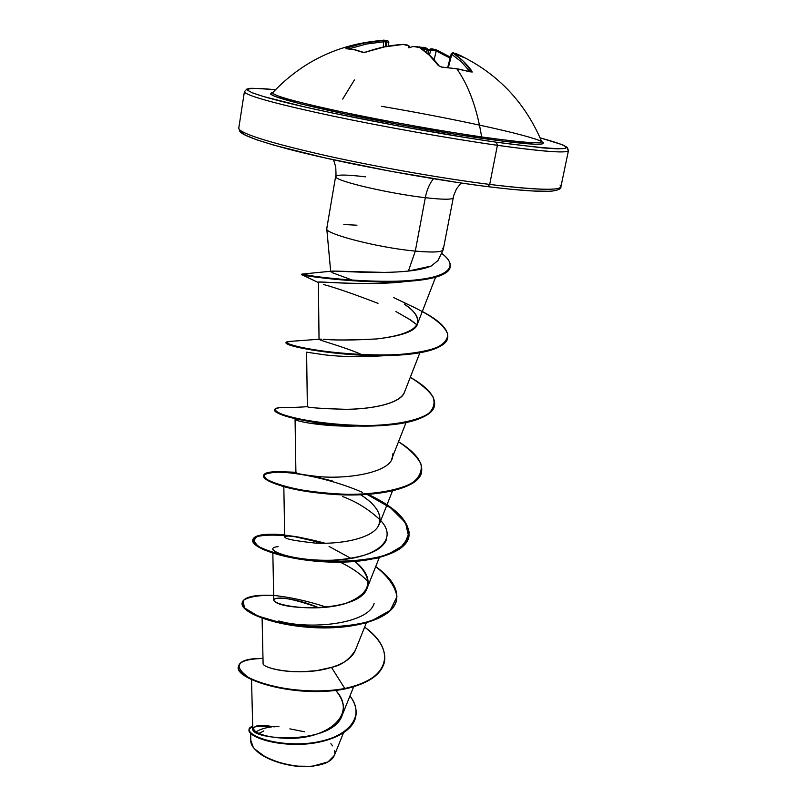 <?xml version="1.0" encoding="UTF-8"?>
<svg xmlns="http://www.w3.org/2000/svg" width="807" height="807" viewBox="0 0 807 807"><rect width="100%" height="100%" fill="white"/><g stroke="black" fill="none" stroke-linecap="round" stroke-linejoin="round"><path stroke-width="1.21" d="M461.604 56.066L455.602 53.343L463.289 57.297L452.959 52.98L463.077 60.989L472.176 72.065L456.833 68.797L441.691 67.092L456.187 68.686M441.076 67.011L456.833 68.797C468.766 85.764 477.038 108.481 481.638 136.928C520.848 142.456 540.851 144.039 541.648 141.659M345.86 48.713L354.555 49.59L345.86 48.713L346.849 47.936L364.875 42.811L384.425 40.35L363.15 43.185L351.479 46.352L345.86 48.713M346.243 48.642L354.495 49.57L363.311 52.324L365.904 52.062C366.398 52.082 362.464 52.788 365.904 52.062C378.251 47.674 390.628 45.121 403.026 44.405L403.48 44.425M342.672 99.09L354.404 79.943M426.479 48.208L428.941 50.004L426.479 48.208M272.907 93.42C277.204 96.85 301.354 103.256 345.376 112.647C387.854 121.554 442.054 131.208 481.638 136.928L482.606 138.431C437.293 131.914 373.328 120.283 328.721 110.448C283.035 100.129 264.353 94.207 272.685 92.684L271.596 92.866L270.708 94.197L275.187 96.507L300.315 103.821L344.307 113.797L400.03 124.732L457.055 134.547L504.607 141.396L534.607 144.211L541.689 144.019L543.363 142.829L541.658 141.568C549.234 145.986 529.553 144.947 482.606 138.431L481.638 136.928C526.497 143.202 546.127 144.382 540.529 140.479M560.048 185.025C565.334 190.866 541.89 190.674 489.688 184.43L487.842 186.649C520.081 190.613 541.658 192.066 552.563 191.017C558.484 190.17 561.269 188.747 560.905 186.75L568.461 150.586L567.291 147.419L562.62 144.806L540.085 137.826C586.124 150.627 571.578 152.089 496.446 142.214L497.405 145.31C539.338 151.141 562.792 153.118 567.765 151.222M330.9 743.711L332.625 745.91M334.723 750.702L334.844 753.324M334.34 755.443L328.056 761.899L312.057 766.347L327.4 762.242M251.532 679.575L252.742 728.691C249.676 740.019 332.252 745.698 342.087 715.456C345.053 707.255 342.914 698.902 335.692 690.378C358.258 714.377 327.269 739.525 287.716 738.314C248.042 737.537 242.403 720.752 274.067 726.855L278.97 726.219M327.128 227.856L327.128 227.856C319.471 232.426 375.981 247.557 415.312 251.088C375.981 247.557 319.471 232.426 327.128 227.856M343.832 224.507L356.946 225.214M275.469 89.738C240.536 86.853 250.079 89.335 246.892 89.032L244.41 91.705L238.761 128.202L239.961 131.672C243.159 135.485 259.158 141.265 287.968 149.023C339.384 162.55 428.467 179.285 487.832 186.649L489.688 184.43C531.49 189.544 554.984 190.623 560.159 187.668M335.914 177.106C337.417 181.474 389.952 193.69 425.309 197.685L415.312 251.088L408.403 271.061L415.312 251.088L425.309 197.685C443.003 199.682 452.293 199.722 453.171 197.816C452.283 199.722 442.993 199.682 425.309 197.685C426.832 189.867 429.556 183.552 433.49 178.74C429.556 183.552 426.832 189.867 425.309 197.685C389.952 193.69 337.417 181.474 335.914 177.106C335.087 174.483 344.952 174.393 365.5 176.834M429.778 266.623C424.351 268.66 417.219 270.133 408.403 271.061C377.444 274.37 337.427 270.648 331.939 271.132L331.163 271.979L331.274 271.202L331.163 271.979L330.688 271.535L335.076 271.102L384.404 272.413M443.214 249.756C441.974 252.218 432.673 252.662 415.312 251.088C436.244 252.914 445.343 251.945 442.599 248.193M567.503 149.295C573.111 153.814 549.749 152.483 497.405 145.31L489.688 184.43L497.405 145.31C450.225 138.602 385.01 127.052 333.644 116.258C280.513 104.89 250.957 97.022 244.965 92.654C250.957 97.022 280.513 104.89 333.644 116.258C385.01 127.052 450.225 138.602 497.405 145.31L496.446 142.214C432.582 133.115 337.497 115.179 287.484 102.892C236.965 90.525 237.056 85.835 275.459 89.748L256.303 88.377L248.939 88.709L247.467 90.182L252.278 92.815L263.546 96.558L304.481 106.887L332.746 113.071L398.719 126.033L466.295 137.644L496.446 142.214L542.637 147.893L556.931 148.841L564.819 148.528L566.332 147.045L561.753 144.503L540.085 137.836M239.255 129.473C245.015 135.092 274.239 143.878 326.926 155.842C377.858 167.13 442.67 178.498 489.688 184.43C442.67 178.498 377.858 167.13 326.926 155.842C274.239 143.878 245.015 135.092 239.255 129.473M262.083 617.637L263.102 663.324C261.478 668.549 301.596 676.992 331.475 667.389C341.331 665.442 349.29 659.743 355.362 650.281L366.317 622.913M274.884 601.447C282.581 610.496 360.144 612.523 367.246 587.849C370.06 579.214 366.005 570.428 355.08 561.501C375.033 579.789 371.452 593.922 344.327 603.888C317.736 611.676 280.705 606.461 274.884 601.447C267.863 596.666 291.347 595.919 318.997 607.842C292.255 598.401 277.174 595.768 273.775 599.944L272.837 553.158M351.045 558.424L329.064 546.44L351.035 558.424M377.626 527.264L379.381 524.056C381.913 513.998 375.679 504.224 360.679 494.762C377.938 505.959 383.597 516.793 377.626 527.264C369.566 538.965 339.898 544.392 315.355 543.101C289.188 540.216 280.079 537.845 288.028 535.979C294.131 535.787 304.138 537.886 318.059 542.254L320.914 543.252C298.852 536.494 286.788 534.385 284.72 536.917L284.901 537.321M367.639 535.122L369.132 534.335M373.187 531.722L374.478 530.673M295.069 419.579L295.907 472.488C296.593 473.699 303.603 475 316.969 476.402C301.021 474.556 294.182 473.174 296.462 472.246M391.556 459.415L406.022 422.626M322.739 408.554L345.668 409.29C373.5 409.24 401.261 402.975 404.468 392.212L419.862 352.77M320.258 339.162L321.69 339.172M327.914 339.434C337.205 340.383 353.446 340.221 376.617 338.95C350.49 340.221 332.676 340.312 323.203 339.222L325.604 339.333M376.617 338.95C402.219 335.964 415.817 331.001 417.421 324.071C419.963 312.4 403.813 304.451 404.327 304.098C404.549 304.34 448.43 330.366 376.617 338.95M407.444 281.32L407.706 281.29C369.061 286.485 315.991 280.695 318.382 282.42L319.037 339.273M323.567 284.518C335.662 287.756 353.809 294.03 378.009 303.351M395.975 311.552L411.045 320.268L417.068 324.878L407.676 318.069M325.191 354.919L306.599 352.175L325.191 354.919C341.956 356.845 361.233 357.138 383.022 355.796M357.42 426.005L309.091 423.1M342.481 496.507C356.472 501.651 369.051 509.499 380.238 520.031M386.311 539.923C381.388 551.282 363.614 558.03 333.009 560.179C304.007 561.521 272.746 554.046 272.756 549.012M340.241 562.176C352.245 567.957 361.576 574.564 368.234 581.998C361.576 574.574 352.235 567.957 340.221 562.176M374.105 603.475C368.042 624.497 308.516 629.864 278.798 620.976M271.545 726.925C263.042 725.715 256.919 725.927 253.176 727.551C256.919 725.927 263.042 725.715 271.545 726.925C264.777 727.763 259.501 729.488 255.718 732.11M250.634 733.452L250.816 740.493C249.726 753.809 285.96 769.192 312.42 766.095C324.434 764.764 331.727 761.253 334.29 755.574L343.429 733.008M270.698 668.085C276.66 670.052 284.81 671.273 295.13 671.757M300.426 671.827L316.324 670.698L331.475 667.389L344.801 688.492C309.928 694.908 266.108 687.594 248.415 677.406C232.386 665.604 237.248 659.279 262.991 658.431C248.263 658.25 240.123 660.792 238.569 666.037C233.334 678.092 294.242 698.196 344.801 688.492L344.71 689.017C294.141 698.731 233.253 678.616 238.479 666.552L238.569 666.037M349.956 695.947C368.769 719.884 341.27 742.501 302.595 743.721C263.818 745.355 239.366 730.295 252.682 726.32L249.091 729.377C247.729 734.834 268.297 743.883 296.603 743.883C324.787 744.024 352.81 733.149 355.826 716.152C357.007 709.595 355.05 702.857 349.956 695.947M355.826 716.152L355.726 716.646C352.709 733.654 324.696 744.538 296.512 744.397C268.206 744.397 247.638 735.338 249 729.871L249.091 729.377M256.273 726.018L271.091 726.784L256.273 726.018M249.06 729.629C247.103 735.016 267.49 744.296 296.078 744.397C324.535 744.649 352.962 733.634 355.776 716.394M238.529 666.3C232.497 678.294 293.698 698.812 344.71 689.017C368.083 683.791 381.328 674.753 384.445 661.901L384.495 661.649C381.509 674.622 368.254 683.741 344.71 689.017L344.801 688.492C389.771 679.827 396.862 649.897 364.633 627.12C379.542 638.387 386.17 649.817 384.546 661.387C381.429 674.228 368.184 683.267 344.801 688.492L331.475 667.389C344.357 663.475 352.366 657.685 355.473 650.008M408.403 271.061L431.18 266.048L437.989 260.57L443.164 249.877M240.98 131.884L245.641 135.294L256.707 139.782L274.047 145.21L325.13 157.96L390.548 171.255L457.69 182.493M513.434 189.494L533.81 191.037L548.155 191.239M240.89 130.845C240.476 135.637 266.603 144.231 319.269 156.629C370.403 168.33 438.746 180.486 487.7 186.619M332.111 272.625L352.397 280.12M422.303 311.482C440.057 320.833 448.541 329.508 447.764 337.497C445.857 350.389 407.585 356.704 363.977 354.697C320.349 352.79 285.002 344.74 286.051 342.229L290.026 341.462L287.625 341.573L319.895 339.182C314.175 339.142 342.874 346.132 361.707 354.596M404.549 392C399.929 404.428 368.93 409.28 345.003 409.3C320.389 408.493 307.84 407.626 307.356 406.688L306.599 352.175M392.505 453.948C395.995 471.964 347.988 479.842 316.969 476.402M326.724 607.247C307.78 601.013 289.925 597.059 273.17 595.384C258.27 595.122 248.253 596.867 243.119 600.63L244.43 607.863L257.927 616.034L281.936 623.085C311.653 628.603 346.546 628.25 371.876 620.674L390.245 610.374L396.943 596.777C395.339 586.618 388.268 576.561 375.699 566.595C391.133 577.53 398.113 588.474 396.63 599.44C393.634 617.779 356.048 629.319 314.498 627.12C272.907 625.092 240.173 611.393 242.231 602.597C244.007 596.887 254.498 594.497 273.684 595.425M325.12 543.242C306.569 538.219 289.905 535.212 275.126 534.224C262.557 534.436 255.113 536.282 252.803 539.782L258.018 546.208C267.339 551.05 281.431 555.246 300.295 558.787C330.719 562.953 364.27 561.864 387.592 554.591L404.055 544.987L409.25 532.529C406.96 523.269 399.536 514.029 386.987 504.819M332.797 481.103L312.48 475.979M297.279 473.265L280.927 471.722L268.701 472.388C263.828 473.931 263.223 476.271 266.855 479.398C273.109 482.768 283.166 486.026 297.037 489.173C312.632 491.957 329.569 493.682 347.847 494.348C375.033 494.338 398.698 490.374 412.407 482.848C419.549 477.28 422.364 470.925 420.871 463.763C416.916 456.399 409.462 449.055 398.517 441.732C415.08 451.92 422.777 461.806 421.627 471.399C419.156 487.146 381.217 496.194 338.658 494.086C296.078 492.119 262.073 481.103 263.657 475.303C264.767 471.994 273.19 470.975 288.926 472.256M286.112 407.535L281.149 407.545C272.584 408.292 273.654 411.348 285.032 415.323C302.454 420.75 337.921 425.904 372.118 425.45C397.195 424.573 417.542 420.528 428.396 413.688C433.793 408.695 435.306 403.066 432.956 396.792C428.467 390.326 420.911 383.829 410.289 377.303C427.428 387.078 435.508 396.378 434.549 405.195C432.36 419.559 394.27 427.266 351.186 425.208C308.082 423.272 273.412 413.709 274.723 409.522C275.116 408.009 278.909 407.343 286.112 407.535M287.625 341.573C283.822 342.42 290.106 345.103 305.863 348.321C328.863 352.649 366.671 356.139 398.799 354.525C414.072 353.305 426.57 351.065 436.294 347.807C443.9 344.014 447.724 339.475 447.744 334.189C444.546 325.705 433.571 316.879 414.808 307.709L393.634 297.591M316.062 276.519L301.848 274.118C301.435 274.824 352.013 282.42 397.68 281.169C443.568 280.11 462.492 268.459 441.53 253.247C447.956 258.129 450.851 262.608 450.235 266.673C448.783 277.295 415.111 282.359 375.144 281.189C335.228 280.1 301.263 274.541 301.838 274.108L316.062 276.519M242.191 602.849L242.14 603.111C240.083 611.928 272.816 625.637 314.397 627.654C355.948 629.864 393.534 618.313 396.53 599.954L396.58 599.692C393.866 618.233 355.948 629.934 314.084 627.644C272.171 625.536 239.508 611.625 242.191 602.849M368.143 494.358C396.207 507.633 409.825 521.554 408.998 536.13C406.244 553.198 368.476 563.528 326.421 561.369C284.336 559.362 250.987 546.975 252.823 539.641L252.732 540.176C250.896 547.519 284.246 559.917 326.321 561.924C368.365 564.083 406.143 553.743 408.887 536.655L408.937 536.393M263.657 475.303L263.566 475.848C261.982 481.658 295.977 492.684 338.557 494.651C381.106 496.759 419.045 487.7 421.516 471.944L421.567 471.671C420.154 489.163 373.782 498.201 327.884 493.975C309.555 492.341 294.373 489.758 282.329 486.228C259.329 478.087 257.826 473.406 277.81 472.196C297.188 472.186 332.918 479.479 362.525 492.361M274.723 409.522L274.632 410.077C273.311 414.273 307.981 423.857 351.085 425.793C394.159 427.851 432.249 420.124 434.438 405.76L434.489 405.477C429.828 418.732 407.172 425.602 366.519 426.106C330.699 426.328 293.395 419.711 280.644 414.364C276.115 412.508 274.138 410.985 274.723 409.805M447.703 337.79C444.97 347.605 428.093 353.416 397.074 355.211C351.116 357.834 294.121 348.311 287.302 344.004L285.96 342.804C284.901 345.315 320.248 353.385 363.876 355.292C407.474 357.299 445.746 350.974 447.653 338.072L447.764 337.497M316.435 277.184L301.737 274.683C301.172 275.137 335.117 280.705 375.033 281.794C414.99 282.964 448.672 277.89 450.114 267.258L450.165 266.966C448.732 273.835 437.404 278.385 416.19 280.604C369.677 285.567 297.914 275.207 301.747 274.673L316.435 277.184M252.823 539.641C254.498 534.839 265.12 533.245 284.689 534.88M278.122 546.662C260.409 548.195 289.259 561.299 331.455 560.229C373.631 559.503 399.929 540.902 380.753 520.596M295.826 419.872C299.841 422.212 328.066 427.054 357.309 426.005M318.392 282.379C315.073 280.443 357.188 286.364 405.437 281.582L416.19 280.604M407.706 281.29L414.959 280.14M367.104 494.429L390.638 507.926L405.507 522.694L408.796 537.109L399.183 549.426L377.585 558.061C358.056 561.571 336.902 562.58 314.115 561.057C292.406 558.242 275.187 554.278 262.457 549.184L253.015 542.032L256.545 536.716C265.009 534.587 277.911 534.617 295.241 536.796L323.405 543.262M254.921 749.128C263.778 760.012 291.841 768.546 312.057 766.347L312.41 766.095M253.116 746.868L250.816 740.412M254.901 749.118L265.311 757.027L279.666 762.857L296.149 766.136L312.057 766.347L324.828 763.462L327.521 762.181M289.844 728.862L304.481 731.767M258.613 733.563L263.808 730.93M381.751 106.342C451.87 118.236 529.483 135.051 541.648 141.558M272.816 92.533C271.505 95.105 293.223 101.289 337.972 111.084C381.358 120.384 439.664 130.865 481.638 136.928C477.038 108.481 468.766 85.764 456.833 68.797L470.471 71.884M409.038 45.969L408.756 47.795L413.164 46.473L419.448 47.431C426.227 51.678 432.542 57.721 438.403 65.559L441.691 67.092L438.403 65.559L429.274 55.148L419.448 47.431L417.693 46.796L412.891 46.534L408.756 47.795L408.655 45.747L403.167 44.435L384.626 46.877L364.199 52.485L353.97 49.62L362.646 52.344L366.116 52.082C378.443 47.704 390.8 45.152 403.167 44.435L407.676 45.111L409.744 47.169M470.804 71.863L472.045 71.268C466.335 63.541 460.081 57.569 453.282 53.363L451.769 54.341L461.261 61.725L469.987 71.621L461.261 61.725L451.769 54.341L448.389 67.465L451.769 54.341L451.194 53.887M450.104 58.114L436.234 50.982L434.085 59.758L436.234 50.982L429.082 49.873L428.113 53.776L428.9 50.034L427.982 50.74L430.787 49.731L429.485 55.037L430.787 49.731L431.674 48.773L430.787 49.731L436.234 50.982L450.104 58.114M420.265 47.805L427.074 49.509L427.982 50.74L427.266 49.731L426.671 52.526L427.074 49.509L424.593 48.591L424.27 50.599L424.593 48.591L420.276 47.805M386.825 41.984L385.726 41.974L386.825 41.984L386.331 46.473L386.825 41.984L386.23 40.693L385.363 40.693L386.23 40.693L386.825 41.984L388.823 42.257L386.825 41.984M383.214 47.109L383.688 41.782L366.388 44.032L349.179 48.773L366.388 44.032L383.688 41.782L383.214 47.109M385.181 41.762L384.061 40.4M385.655 41.742L383.688 41.782L383.012 40.411L383.688 41.782L385.746 41.742L385.312 46.675M363.352 52.344L362.646 52.344L363.352 52.344M347.585 48.672L346.849 47.936L347.585 48.672M438.403 65.559L439.048 65.871L438.403 65.559M472.045 71.268L470.572 71.793L472.045 71.268M454.139 53.292L456.469 54.16L454.149 53.292C453.423 52.455 452.434 52.657 451.194 53.898L451.769 54.341L454.069 53.272M456.237 54.069L463.289 57.297L455.098 53.645L461.584 56.056M419.257 47.24L424.361 47.391L419.257 47.24M424.593 48.591L424.371 47.401L424.593 48.591M426.237 48.077L427.074 49.509L426.237 48.077L424.361 47.391M426.146 48.087L424.482 47.482M430.363 48.904L429.082 49.873L431.695 48.773L436.103 49.731L436.234 50.982L435.931 49.701M450.346 57.166L436.204 49.812M541.779 141.78L541.638 141.528C524.469 100.966 495.851 71.591 455.784 53.403L454.442 53.403M272.635 92.815L272.705 92.654C301.798 61.927 337.427 44.597 379.572 40.663L383.012 40.411C383.981 39.735 384.899 40.179 385.746 41.742M333.553 159.826L335.742 166.988L336.015 174.181L326.774 228.492M330.688 271.535L326.764 228.724M461.049 182.997L456.48 188.929L453.695 195.576L443.235 249.656M342.087 715.456L353.658 686.757M367.246 587.849L379.26 557.647M284.72 536.917L283.822 486.651M379.381 524.056L392.727 490.313M417.421 324.071L435.588 277.225M331.939 271.132L301.848 274.118M307.356 406.688C290.399 407.807 284.094 407.485 281.149 407.545M295.907 472.266L280.927 471.722M288.028 535.979L286.505 535.767M384.445 661.901L384.546 661.387M242.14 603.111L242.231 602.597M396.53 599.954L396.63 599.44M408.887 536.655L408.998 536.13M421.516 471.944L421.627 471.399M434.438 405.76L434.549 405.195M285.96 342.804L286.051 342.229M301.737 274.683L301.838 274.108M450.114 267.258L450.235 266.673M289.713 344.982L287.302 344.004M318.382 282.571L301.747 274.673M386.22 40.693C387.501 40.36 388.359 40.885 388.823 42.246L388.399 46.1M451.184 53.898L447.714 67.395M408.735 45.656L405.296 44.526M413.154 46.483L419.872 47.552C426.732 51.84 433.127 57.943 439.048 65.861L441.389 66.88M456.55 68.595L470.985 71.964M418.651 47.018L419.872 46.796M450.367 57.105L436.093 49.731"/></g></svg>

